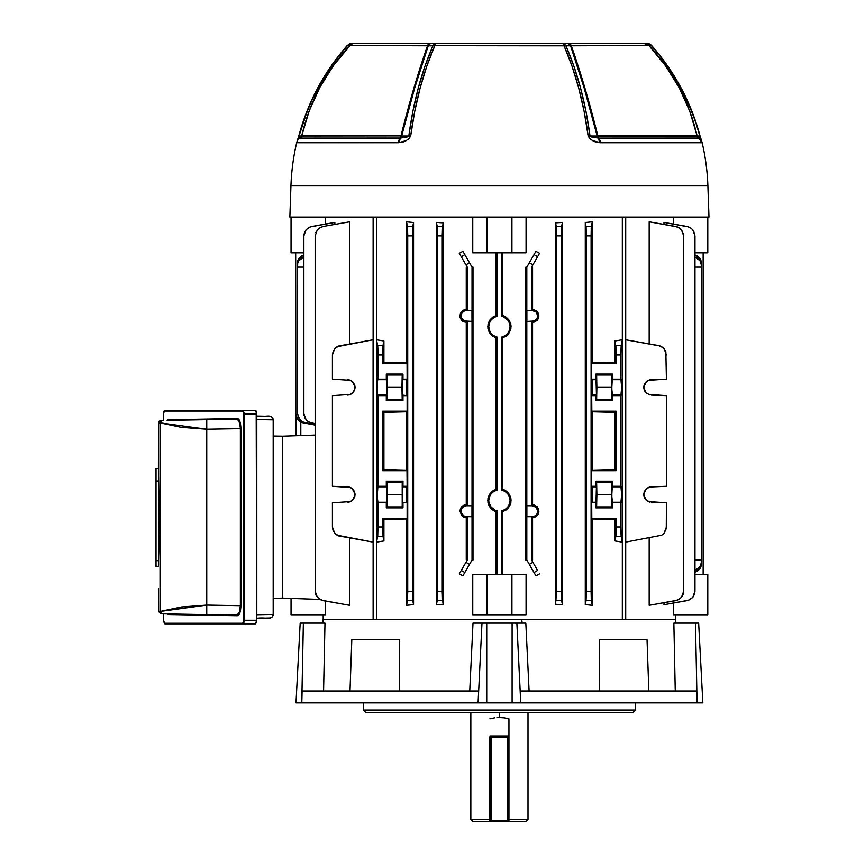 <?xml version="1.0" encoding="UTF-8"?>
<svg xmlns="http://www.w3.org/2000/svg" width="865" height="865" viewBox="0 0 865 865"><rect width="100%" height="100%" fill="white"/><g stroke="black" fill="none" stroke-linecap="round" stroke-linejoin="round"><path stroke-width="1.3" d="M465.035 309.573L466.257 309.421L466.257 267.112L466.257 309.421L467.262 310.416L467.262 267.112L466.257 267.112L467.262 267.112L467.262 310.416L472.031 310.416L472.031 267.112L469.511 262.744L465.932 264.809L467.262 267.112L465.932 264.809L469.511 262.744L462.916 251.315L459.272 253.261L462.916 251.315L459.272 253.261L465.932 264.809L461.25 256.678L464.819 254.613L462.916 251.315L459.272 253.261L461.25 256.678L464.819 254.613L472.031 267.112L472.993 267.112L472.993 560.023L472.993 267.112L472.031 267.112L472.031 321.434L467.262 321.434L466.516 322.191L466.516 321.369A5.45 5.45 0 0 1 461.067 315.93L459.953 315.93L461.813 320.483L463.845 321.888L466.516 322.191L462.764 321.283L460.072 317.185L460.44 313.465L463.845 309.962L466.257 309.421L462.764 310.567L465.035 309.573M466.257 517.713L466.257 560.023L466.257 517.713L461.813 515.756L459.953 511.204L461.813 506.652L466.257 504.695L466.257 322.44L466.257 504.695L467.262 505.701L467.262 321.434L467.262 505.701L472.031 505.701L472.031 321.434L472.031 516.719L467.262 516.719L466.516 517.475L466.516 516.654A5.45 5.45 0 0 1 461.067 511.204L459.953 511.204L461.813 515.756L463.845 517.173L466.516 517.475L463.845 517.173L461.023 514.783M492.769 490.963L494.196 490.12M494.521 489.958L492.747 490.974L496.078 489.374L496.078 337.761L497.029 337.026A10.65 10.65 0 0 1 488.768 326.646L487.795 326.646L488.379 322.991L490.087 319.715L492.747 317.131L496.078 315.52L492.747 317.131L496.078 315.52L496.078 252.818L496.078 315.52L492.747 317.131M494.185 510.858L491.309 508.815L489.103 505.852L487.936 502.338L487.936 498.64L488.379 504.144L490.087 507.42L492.747 510.004L496.078 511.615L497.029 510.869A10.65 10.65 0 0 1 488.768 500.489L487.795 500.489L488.379 496.845L490.087 493.558L492.747 490.974L496.078 489.374L496.078 337.761L494.337 337.091L496.078 337.761L497.029 337.026L497.029 490.109L496.078 489.374L497.029 490.109L497.029 337.026L493.742 335.663L491.082 333.285L489.363 330.16L488.768 326.646L489.363 323.132L491.082 320.007L493.742 317.628L497.029 316.266L496.078 315.52L497.029 316.266L497.029 252.818L497.029 316.266A10.65 10.65 0 0 0 488.768 326.646L487.795 326.646L488.379 330.3L490.087 333.576L494.499 337.166M648.404 501.614L649.691 502.046M649.853 502.078L645.982 499.927M647.117 500.889L648.35 501.581L645.96 499.905L643.798 494.542L643.928 495.959M643.949 496.067L647.063 500.846M648.404 394.44L649.691 394.883M649.853 394.916L645.982 392.764M643.928 388.785L643.938 385.898L645.041 383.163L648.382 380.308L666.418 379.119L665.845 351.687L663.023 347.644L660.157 345.989L625.741 339.772L625.741 542.128L625.741 339.772L658.546 345.557L663.023 347.644M643.949 388.904L645.95 392.721M643.938 388.85L645.041 391.586L647.063 393.683L645.96 392.742L643.798 387.369L643.938 388.85L643.798 387.369L645.96 382.006L643.949 385.844L645.95 382.027L648.382 380.308L647.117 381.022L651.259 379.649L666.418 379.119L666.418 363.56M323.186 619.567L323.186 614.799L323.186 619.567M325.218 601.034L325.218 614.799L291.04 614.799L291.04 598.418L291.04 614.799L325.218 614.799L325.218 601.034M316.385 595.953L315.466 593.693L316.385 595.953L319.769 599.423L282.704 598.126L319.769 599.423L323.023 600.645L349.655 605.338L349.655 537.998L349.655 605.338L321.423 600.213L317.379 597.391L315.303 592.914L315.293 234.264M332.409 363.56L332.409 354.942L334.636 348.822L337.177 346.692L373.085 339.772L373.085 542.128L338.68 535.922L334.636 533.089L332.982 530.223L332.409 526.969L332.409 502.792L350.455 501.592L353.785 498.748L355.039 494.542L353.785 490.325L350.455 487.482L332.409 486.281L332.409 395.629L350.455 394.429L353.785 391.586L355.039 387.369L353.785 383.163L350.455 380.308L332.409 379.119L332.56 353.288L334.636 348.822L338.68 345.989L373.085 339.772L373.085 542.128L337.177 535.219L334.636 533.089L332.409 526.969L332.409 507.874L332.409 518.351M349.655 221.797L349.655 343.913L349.655 221.797L323.023 226.489L349.655 221.797M325.218 217.093L325.218 224.111L325.218 217.093M332.376 222.846L311.735 226.489L334.831 222.413L334.831 224.403L334.831 222.413L310.135 226.922L306.091 229.744L304.437 232.609L303.864 235.875L304.004 234.264M459.272 573.884L462.916 575.82L459.272 573.884L461.456 570.078L465.932 562.337L469.511 564.391L472.031 560.023L472.031 516.719L472.031 560.023L472.993 560.023L472.031 560.023L462.916 575.82L459.272 573.884L461.25 570.457L464.819 572.522L462.916 575.82L459.272 573.884M562.412 222.413L555.579 222.846L562.412 222.413L562.412 604.721L555.579 604.289L562.412 604.721L562.412 222.413L561.331 235.875L561.331 591.26L562.412 604.721L555.579 604.289L555.579 222.846L555.579 604.289L556.573 591.26L556.573 235.875L555.579 222.846L556.292 226.489L561.612 226.489L562.412 222.413L555.579 222.846L562.412 222.413M443.258 222.846L436.414 222.413L443.258 222.846L443.258 604.289L436.414 604.721L443.258 604.289L442.264 592.914L442.264 234.22L443.258 222.846L443.258 604.289L442.534 600.645L437.225 600.645L436.414 604.721L436.414 222.413L437.495 234.22L437.495 592.914L436.414 604.721L436.414 222.413L443.258 222.846L442.534 226.489L437.225 226.489L436.414 222.413L443.258 222.846M538.398 318.396L537.024 320.483L538.884 315.93L537.024 311.378L533.813 309.573L532.57 309.421L531.564 310.416L531.564 267.112L532.57 267.112L532.321 310.481A5.45 5.45 0 0 1 537.76 315.93A5.45 5.45 0 0 1 532.321 321.369L532.57 504.695L531.564 505.701L531.564 321.434L532.57 322.44L533.802 322.277L537.024 320.483L532.57 322.44L532.57 504.695L537.024 506.652L538.884 511.215L537.024 515.767L532.57 517.713L532.57 560.023L531.564 560.023L537.587 570.457L534.019 572.522L535.922 575.82L539.565 573.884L535.922 575.82L526.807 560.023L526.807 516.719L531.564 516.719L532.57 517.713L532.57 560.023L531.564 560.023L531.564 516.719L531.564 560.023L532.894 562.337L529.326 564.391L526.807 560.023L525.833 560.023L525.833 267.112L526.807 267.112L529.326 262.744L532.894 264.809L531.564 267.112L532.57 267.112L532.57 309.421L536.073 310.567L538.398 313.465L538.884 315.93L537.803 319.509M539.565 253.261L535.922 251.315L539.565 253.261L537.587 256.678L539.565 253.261L535.922 251.315L526.807 267.112L526.807 310.416L526.807 267.112L525.833 267.112L525.833 560.023L526.807 560.023L526.807 516.719L531.564 516.719L532.57 517.713L534.981 517.173L538.398 513.68L538.884 511.215L537.024 506.652L533.813 504.857L532.57 504.695L532.321 505.766A5.45 5.45 0 0 1 537.76 511.204A5.45 5.45 0 0 1 532.321 516.654L532.321 517.475L532.321 516.654L526.807 516.719L534.408 516.243L536.851 514.232L537.76 511.204L536.17 507.355L532.321 505.766L532.321 504.944L531.564 505.701L526.807 505.701L526.807 321.434L531.564 321.434L531.564 505.701L526.807 505.701L526.871 516.654L526.871 505.766L532.321 505.766L526.807 505.701L526.807 321.434L531.564 321.434L532.321 322.191L532.321 321.369L526.807 321.434L534.408 320.958L536.851 318.958L537.76 315.93L536.17 312.081L532.321 310.481L532.321 309.659L531.564 310.416L526.807 310.416L526.871 321.369L526.871 310.481L532.321 310.481L526.807 310.416L531.564 310.416L531.564 267.112L537.587 256.678L534.019 254.613L535.922 251.315L539.565 253.261M494.337 510.934L496.078 511.615L494.337 510.934M494.185 337.015L490.087 333.576L487.936 328.484L488.379 322.991L491.309 318.32L487.936 324.786M504.49 316.201L502.76 315.52L506.09 317.131L508.739 319.715L510.891 324.797L507.517 318.32L502.76 315.52L501.797 316.266L501.797 252.818L501.797 316.266L503.506 316.806L501.797 316.266A10.65 10.65 0 0 1 501.797 337.026L502.76 337.761L502.76 489.374L504.49 490.044L502.76 489.374L501.797 490.109L501.797 337.026L501.797 490.109L505.095 491.471L507.744 493.85L509.474 496.975L510.069 500.489L509.474 504.003L507.744 507.128L505.095 509.507L501.797 510.869L502.76 511.615L502.76 574.317L502.76 511.615L507.528 508.815L502.76 511.615L501.797 510.869L501.797 574.317L501.797 510.869A10.65 10.65 0 0 0 501.797 490.109L502.76 489.374L504.327 489.968M503.506 316.806L507.744 320.007L509.474 323.132L510.069 326.646L509.474 330.16L507.744 333.285L505.095 335.663L501.797 337.026L502.76 337.761L507.528 334.971L510.447 330.3L511.042 326.646L510.891 324.797L510.891 328.495L508.739 333.576L506.09 336.15L502.76 337.761L502.76 489.374L507.517 492.163L509.723 495.126L510.891 498.64L508.739 493.558L506.09 490.985L508.739 493.558L510.447 496.834L511.042 500.489L510.891 498.64L510.891 502.338L509.734 505.852L507.528 508.815L510.447 504.144L511.042 500.489L510.447 496.834M614.929 540.939L622.292 542.128L621.092 535.922L620.875 528.623L620.875 502.792L621.665 494.542L620.875 486.281L620.875 395.629L621.665 387.369L620.875 379.119L620.886 351.687L622.292 339.772L614.929 340.972L616.107 354.942L620.875 354.942L620.875 379.119L612.539 379.119L612.539 374.037L595.866 374.037L595.866 379.119L591.703 379.119L591.703 363.56L616.107 363.56L616.107 354.942L616.107 363.56L614.929 362.37L592.309 362.954L614.929 362.37L614.929 340.972L622.292 339.772L622.292 542.128L614.929 540.939L614.929 519.541L592.309 518.957L614.929 519.541L616.107 518.351L591.703 518.351L591.703 502.792L595.866 502.792L595.866 507.874L612.539 507.874L612.539 502.792L620.875 502.792L620.875 526.969L616.107 526.969L616.107 518.351L615.945 535.219L614.929 540.939L614.929 519.541L616.107 518.351L591.703 518.351L592.309 518.957L592.309 605.338L585.281 604.613L592.309 605.338L591.325 600.213L591.098 591.26L591.098 235.875L591.325 226.922L592.309 221.797L585.281 222.521L592.309 221.797L592.309 362.954L591.703 363.56L591.703 379.119L592.493 388.85L591.703 395.629L595.866 395.629L595.866 400.7L612.539 400.7L612.539 395.629L620.875 395.629L620.875 486.281L612.539 486.281L612.539 481.2L595.866 481.2L595.866 486.281L591.703 486.281L591.703 470.722L616.107 470.722L616.107 411.189L591.703 411.189L591.703 395.629L592.309 470.117L614.929 469.544L614.929 412.367L592.309 411.783L592.309 470.117L591.703 470.722L591.703 486.281L592.493 493.061L591.703 502.792L592.309 605.338L585.281 604.613L585.281 222.521L586.34 235.875L586.34 591.26L585.281 604.613L585.281 222.521L592.309 221.797L592.309 362.954L603.943 362.684L592.309 362.954L591.703 363.56L616.107 363.56L614.929 362.37L614.929 340.972L622.292 339.772L622.292 542.128L614.929 540.939L615.837 536.343L621.146 536.343L622.292 542.128L614.929 540.939M406.528 362.954L383.909 362.37L383.909 340.972L376.545 339.772L376.545 542.128L383.909 540.939L376.545 542.128L377.746 535.922L377.962 526.969L377.962 502.792L377.172 496.013L377.962 486.281L377.378 379.843L377.962 379.119L386.298 379.119L386.298 374.037L402.971 374.037L402.971 379.119L407.123 379.119L407.123 363.56L382.719 363.56L382.719 354.942L377.962 354.942L377.962 379.119L377.886 348.822L376.545 339.772L383.909 340.972L382.838 347.644L382.719 363.56L383.909 362.37L406.528 362.954L406.528 221.797L413.557 222.521L406.528 221.797L407.123 379.119L406.334 387.369L407.123 395.629L402.971 395.629L402.971 400.7L386.298 400.7L386.298 395.629L377.962 395.629L377.962 486.281L386.298 486.281L386.298 481.2L402.971 481.2L402.971 486.281L407.123 486.281L407.123 470.722L382.719 470.722L382.719 411.189L407.123 411.189L407.123 395.629L407.123 411.189L406.528 411.783L383.909 412.367L383.909 469.544L406.528 470.117L406.528 411.783L407.123 486.281L406.334 494.542L407.123 502.792L402.971 502.792L402.971 507.874L386.298 507.874L386.298 502.792L377.962 502.792L377.962 526.969L382.719 526.969L382.719 518.351L407.123 518.351L407.123 502.792L407.123 518.351L406.528 518.957L383.909 519.541L406.528 518.957L406.528 605.338L413.557 604.613L406.528 605.338L406.528 518.957L394.883 519.227L406.528 518.957L407.123 518.351L382.719 518.351L382.838 534.267L383.909 540.939L383.909 519.541L383.909 540.939L376.545 542.128L376.545 339.772L383.909 340.972L383.909 362.37L382.719 363.56L407.123 363.56L406.528 362.954L383.909 362.37M673.619 614.799L673.619 603.024L673.619 614.799L707.797 614.799L707.797 574.317L694.973 574.317L707.797 574.317L707.797 614.799L673.619 614.799M673.619 224.111L673.619 217.093L673.619 224.111M663.996 604.721L663.996 602.732L663.996 604.721L687.102 600.645L663.996 604.721M666.461 222.846L687.102 226.489L663.996 222.413L663.996 224.403L663.996 222.413L688.702 226.922L691.568 228.576L693.698 231.106L692.735 229.744L694.973 235.875L694.973 591.26L694.39 594.525L692.735 597.391L693.698 596.028M680.268 598.558L675.803 600.645L649.172 605.338L649.172 537.998L649.172 605.338L677.403 600.213L681.447 597.391L683.101 594.525L683.674 591.26L683.534 234.22L681.447 229.744L677.403 226.922L649.172 221.797L649.172 343.913L649.172 221.797L675.803 226.489L680.268 228.576M332.409 354.942L332.409 379.119L350.455 380.308L352.866 382.006L355.039 387.369L354.888 388.85M337.177 346.692L335.815 347.644M663.023 534.267L661.66 535.219L664.19 533.089L666.277 528.623L666.418 502.792L666.418 518.351M625.741 542.128L661.66 535.219L625.741 542.128M651.259 502.262L666.418 502.792L648.382 501.592M646.014 499.948L644.36 497.429L643.798 494.542L645.041 490.325L647.096 488.206L651.259 486.811L666.418 486.281L666.418 395.629L648.382 394.429M377.172 496.013L377.291 500.867M377.216 498.748L377.194 497.429M377.194 491.644L377.172 493.061M377.172 388.85L377.291 393.705M377.216 391.586L377.194 390.266M377.194 384.482L377.172 385.898M611.858 488.206L611.858 500.867L612.539 502.792L611.75 496.013L612.539 481.2L611.771 482.151L611.771 506.922L612.539 507.874L612.539 502.792L620.875 502.792L621.546 500.867M621.621 498.748L621.643 497.429M621.654 496.013L621.654 493.061M621.643 491.644L620.875 486.281L612.539 486.281L611.955 487.006M611.858 381.043L611.858 393.705L612.539 395.629L611.75 388.85L612.539 374.037L611.771 374.988L611.771 399.76L612.539 400.7L612.539 395.629L620.875 395.629L621.546 393.705M621.621 391.586L621.643 390.266M621.654 388.85L621.654 385.898M621.643 384.482L620.875 379.119L612.539 379.119L611.955 379.843M622.324 619.567L622.324 217.093L622.324 619.567L625.709 619.567L622.324 619.567M376.513 217.093L376.513 619.567L373.118 619.567L373.118 217.093L373.118 619.567L376.513 619.567L376.513 217.093M413.557 222.521L413.557 604.613L413.557 222.521L412.497 234.22L412.497 592.914L413.557 604.613L406.528 605.338L407.729 592.914L407.729 234.22L406.528 221.797L407.458 226.489L412.767 226.489L413.557 222.521L406.528 221.797L413.557 222.521M465.035 504.857L463.845 505.246L465.035 504.857M462.764 505.852L461.813 506.652L462.764 505.852M461.023 507.625L460.44 508.739L461.023 507.625M461.023 312.351L460.44 313.465L461.023 312.351M504.327 316.125L502.76 315.52L502.76 252.818L502.76 315.52L501.797 316.266M526.071 217.093L526.071 252.818L511.918 252.818L511.918 217.093L511.918 252.818L526.071 252.818L526.071 217.093M472.755 252.818L472.755 217.093L472.755 252.818L486.909 252.818L472.755 252.818M490.087 493.558L488.379 496.845L490.087 493.558M487.936 498.64L488.379 496.845L487.795 500.489L488.768 500.489L489.363 496.975L491.082 493.85L493.742 491.471L497.029 490.109A10.65 10.65 0 0 0 488.768 500.489L488.92 502.284M494.499 511.01L496.078 511.615L496.078 574.317L496.078 511.615L497.029 510.869L497.029 574.317L497.029 510.869L495.331 510.328L497.029 510.869M472.755 614.799L472.755 574.317L472.755 614.799L486.909 614.799L486.909 574.317L472.755 574.317L486.909 574.317L486.909 614.799L472.755 614.799M526.071 574.317L526.071 614.799L526.071 574.317L511.918 574.317L511.918 614.799L526.071 614.799L486.909 614.799L511.918 614.799L511.918 574.317L486.909 574.317L526.071 574.317M466.257 560.023L467.262 560.023L467.262 516.719L467.262 560.023L465.932 562.337L467.262 560.023L466.257 560.023M301.95 422.574L315.152 425.05L300.447 421.871L296.954 418.39L295.83 415.276L295.679 252.818L295.679 413.621L297.906 419.741L296.954 418.39M295.83 415.276L296.252 416.876M495.331 510.328L491.082 507.128L488.909 502.273M703.148 252.818L703.148 574.317L703.148 252.818M297.528 267.112L303.864 267.112L297.528 267.112L297.528 413.621L297.528 262.744L297.528 267.112L297.679 263.371L298.803 260.679L303.864 257.035A9.526 8.25 -0 0 0 297.528 264.809L297.679 261.306L298.803 258.613L303.864 254.97A9.526 8.25 180 0 0 297.528 262.744M694.973 267.112L701.299 267.112L694.973 267.112M315.152 424.726L302.296 421.871L298.803 418.39L297.528 413.621L299.755 419.741L302.296 421.871L315.152 424.726M701.299 560.023L701.299 264.809L701.299 564.391L701.299 560.023L694.973 560.023L701.299 560.023L701.299 562.337A9.526 8.25 180 0 1 694.973 570.1L699.071 567.635L700.726 565.148L701.299 562.337L701.158 565.829L700.023 568.521L694.973 572.165A9.526 8.25 0 0 0 701.299 564.391M701.299 264.809A9.526 8.25 -0 0 0 694.973 257.035L700.023 260.679L701.299 264.809L701.299 262.744L701.299 267.112M304.004 415.276L303.864 413.621L305.14 418.39L307.27 420.92L310.135 422.574L315.152 423.612M311.735 226.489L308.621 227.625L306.091 229.744L303.864 235.875L303.864 413.621L303.864 235.875L303.864 413.621L306.091 419.741L308.621 421.871L311.735 423.007M596.45 502.068L591.703 502.792L596.396 502.262L596.493 501.592L596.396 502.262L592.233 502.262L592.233 486.811L596.396 486.811L595.866 507.874L596.623 506.922L596.623 482.151L595.866 481.2L596.493 487.482L595.866 486.281L591.703 486.281L596.396 486.811L596.655 494.542L596.58 489.168M596.536 393.705L596.396 379.649L591.703 379.119L592.417 382.006L592.233 395.1L596.396 395.1L591.703 395.629L595.866 395.629L596.493 394.429L595.866 400.7L596.623 399.76L596.623 374.988L595.866 374.037L596.45 394.905M347.6 486.811L350.455 487.482L352.866 489.168L355.039 494.542L352.866 499.905L350.455 501.592L332.409 502.792L332.409 526.969M354.899 388.796L354.899 385.952L354.91 388.785L352.866 392.742L350.455 394.429L332.409 395.629L332.409 486.281L348.973 486.995M351.763 500.846L352.823 499.948M354.91 495.948L354.888 493.061M351.763 393.683L352.779 392.829M651.259 395.1L666.418 395.629L666.418 486.281L649.853 486.995M614.929 469.544L614.929 412.367L616.107 411.189L616.107 470.722L614.929 469.544L592.309 470.117L603.943 469.846L592.309 470.117L591.703 470.722L616.107 470.722L614.929 469.544L603.943 469.846M383.909 519.541L382.719 518.351L383.909 519.541L394.883 519.227M382.719 411.189L382.719 470.722L383.909 469.544L383.909 412.367L382.719 411.189L383.909 412.367L406.528 411.783L394.883 412.064L406.528 411.783L407.123 411.189L382.719 411.189M335.815 534.267L337.177 535.219M315.725 232.609L318.558 228.576L323.023 226.489L319.909 227.625M323.023 600.645L318.558 598.558M319.92 599.51L316.406 595.985M316.428 596.028L315.725 594.525M402.29 488.206L402.193 497.429M386.969 500.867L386.298 502.792L377.962 502.792L377.335 501.592L377.432 502.262L386.828 502.262L386.828 486.811L386.925 487.482L386.828 486.811L377.432 486.811L377.248 489.168L377.962 486.281L386.298 486.281L387.066 491.644M402.29 381.043L402.193 390.266M386.969 393.705L386.298 395.629L377.962 395.629L377.335 394.429L377.432 395.1L386.828 395.1L386.828 379.649L386.925 380.308L386.828 379.649L377.432 379.649L377.248 382.006L377.962 379.119L386.298 379.119L387.066 384.482M406.528 470.117L383.909 469.544L382.719 470.722L407.123 470.722L406.528 470.117L383.909 469.544M407.566 599.51L407.458 600.645L412.767 600.645L413.557 604.613L406.528 605.338L407.458 600.645L412.767 600.645L412.497 591.26L407.729 591.26L412.497 591.26L412.497 235.875L407.729 235.875L407.61 598.558M592.309 411.783L614.929 412.367L616.107 411.189L591.703 411.189L592.309 411.783L614.929 412.367M591.217 228.576L591.379 226.489L586.059 226.489L585.281 222.521L592.309 221.797L591.379 226.489L586.059 226.489L586.34 235.875L591.098 235.875L591.098 591.26L586.34 591.26L586.34 235.875L591.098 235.875L591.271 227.625M591.271 599.51L591.098 591.26L586.34 591.26L586.059 600.645L591.379 600.645L592.309 605.338L585.281 604.613L586.059 600.645L591.379 600.645L591.217 598.558M615.945 346.692L616.107 354.942L620.875 354.942L621.146 345.557L615.837 345.557L621.146 345.557L622.292 339.772L614.929 340.972L615.988 347.644M693.698 231.117L694.973 235.875L694.973 591.26L692.735 597.391L688.702 600.213L666.461 604.289M694.973 591.26L694.973 235.875M683.674 591.26L683.674 235.875L683.674 591.26L681.447 597.391L678.917 599.51M315.152 435.063L282.704 436.187L315.152 435.063L315.152 235.875L315.466 593.693M437.333 227.657L437.376 228.576M442.264 591.26L437.495 591.26L437.495 235.875L442.264 235.875L442.264 591.26L437.495 591.26L437.225 600.645L442.534 600.645L442.264 591.26M561.331 591.26L561.331 235.875L556.573 235.875L556.573 591.26L561.331 591.26L556.573 591.26L555.579 604.289L562.412 604.721L561.612 600.645L556.292 600.645L561.612 600.645L561.331 591.26M537.587 570.457L532.894 562.337L529.326 564.391L534.019 572.522L537.587 570.457M282.704 436.187L282.704 598.126L282.704 436.187L273.178 436.025L282.704 436.187L282.704 598.126L273.178 598.299L282.704 598.126L282.704 436.187M596.58 382.006L596.612 391.586M596.655 385.898L596.634 384.482M611.825 392.742L611.793 383.163M611.75 388.85L611.76 390.266M596.536 500.867L596.612 498.748M596.655 493.061L596.634 491.644M611.825 499.905L611.793 490.325M611.75 496.013L611.76 497.429M621.665 387.369L621.589 392.742L621.665 387.369M621.502 394.429L621.589 392.742L621.405 395.1L612.009 395.1L611.901 394.429L612.009 395.1L621.405 395.1M596.493 380.308L596.396 379.649L596.493 380.308M621.665 494.542L621.589 489.168L621.665 494.542M621.502 501.592L621.589 499.905L621.405 502.262L612.009 502.262L611.901 501.592L612.009 502.262L621.405 502.262M596.58 499.905L596.655 494.542L596.58 499.905M614.929 362.37L603.943 362.684M383.909 412.367L394.883 412.064M592.309 518.957L614.929 519.541M611.771 374.988L596.623 374.988L595.866 374.037L612.539 374.037L611.771 374.988L611.523 387.369L596.872 387.369L596.623 374.988L611.771 374.988M611.771 399.76L596.623 399.76L596.872 387.369L611.523 387.369L611.771 399.76L612.539 400.7L595.866 400.7L596.623 399.76L611.771 399.76M611.771 482.151L596.623 482.151L595.866 481.2L612.539 481.2L611.771 482.151L611.523 494.542L596.872 494.542L596.623 482.151L611.771 482.151M611.771 506.922L596.623 506.922L596.872 494.542L611.523 494.542L611.771 506.922L612.539 507.874L595.866 507.874L596.623 506.922L611.771 506.922M377.432 395.1L386.828 395.1L386.298 400.7L387.055 399.76L386.298 400.7L402.971 400.7L402.203 399.76L387.055 399.76L402.203 399.76L401.955 387.369L387.304 387.369L387.055 399.76L387.304 387.369L401.955 387.369L402.203 374.988L387.055 374.988L387.304 387.369L387.055 374.988L402.203 374.988L402.971 374.037L386.298 374.037L387.055 374.988L386.298 374.037L386.828 379.649L377.432 379.649M402.182 388.85L402.225 383.163M402.257 392.742L402.387 379.843M402.441 379.649L402.203 399.76L402.971 400.7L402.441 395.1L407.123 395.629L406.409 392.742L406.593 379.649L402.441 379.649L407.123 379.119L402.441 379.649M387.077 385.898L387.044 391.586M387.012 382.006L386.882 394.905M377.432 502.262L386.828 502.262L386.298 507.874L387.055 506.922L387.055 482.151L387.304 494.542L401.955 494.542L387.304 494.542L387.055 506.922L402.203 506.922L387.055 506.922L386.298 507.874L402.971 507.874L402.203 506.922L402.203 482.151L387.055 482.151L386.298 481.2L387.055 482.151L402.203 482.151L402.971 481.2L386.298 481.2L386.828 486.811L377.432 486.811M402.441 486.811L402.203 506.922L402.971 507.874L402.441 502.262L407.123 502.792L406.409 499.905L406.593 486.811L402.441 486.811L407.123 486.281L402.441 486.811M402.182 496.013L402.225 490.325M402.257 499.905L402.387 487.006M387.077 493.061L387.044 498.748M387.012 489.168L386.882 502.068M377.335 394.429L377.248 382.006M377.335 501.592L377.248 489.168M651.259 486.811L648.35 487.492L645.96 489.168L643.798 494.542L643.938 493.061M643.928 385.952L643.798 387.358M647.063 381.054L645.982 381.984L647.063 381.054M651.226 379.649L649.853 379.821M649.691 379.865L648.404 380.297M647.063 381.065L643.949 385.844M648.35 380.33L647.117 381.022M643.928 493.126L643.798 494.542M647.063 488.228L645.96 489.168M649.691 487.027L648.404 487.471M648.35 487.492L647.117 488.184M643.949 493.007L645.95 489.19M350.422 380.297L349.136 379.865M348.973 379.821L347.6 379.649M354.877 385.844L351.763 381.065M351.709 381.022L350.476 380.33M352.877 392.721L354.877 388.904M350.476 394.418L351.709 393.716M348.973 394.916L347.589 395.089M349.136 394.883L350.422 394.44M355.039 387.369L354.899 385.952M350.422 487.471L349.136 487.027M354.877 493.007L351.763 488.228M351.709 488.184L350.476 487.492M354.899 493.115L355.039 494.531M354.877 496.067L352.888 499.884M350.476 501.581L351.709 500.889M348.973 502.078L347.589 502.262M349.136 502.046L350.422 501.614M621.405 379.649L612.009 379.649L621.405 379.649L621.589 382.006M592.233 379.649L596.396 379.649L592.233 379.649M621.405 486.811L612.009 486.811L621.405 486.811L621.589 489.168M701.299 262.744L700.726 259.922L699.071 257.435L694.973 254.97A9.526 8.25 180 0 1 701.299 262.744M486.909 217.093L486.909 252.818L511.918 252.818L486.909 252.818L486.909 217.093M707.797 217.093L707.797 252.818L694.973 252.818L707.797 252.818L707.797 217.093M291.04 252.818L291.04 217.093L291.04 252.818L303.864 252.818L291.04 252.818M511.042 326.646L510.447 322.991L511.042 326.646L510.447 330.3L507.528 334.971L502.76 337.761M506.09 510.004L502.76 511.615M460.44 508.739L459.953 511.204L461.067 511.204A5.45 5.45 0 0 1 466.516 505.766L466.257 504.695M466.516 517.475L467.262 516.719L472.031 516.719L466.516 516.654L466.516 517.475M467.262 505.701L466.516 504.944L466.516 505.766L472.031 505.701L467.262 505.701M466.516 505.766L464.429 506.176L461.986 508.177L461.067 511.204L461.478 513.291L464.429 516.243L471.966 516.654L471.966 505.766L466.516 505.766M460.44 313.465L459.953 315.93L461.067 315.93A5.45 5.45 0 0 1 466.516 310.481L466.257 309.421M463.845 309.962L461.813 311.378M466.516 322.191L467.262 321.434L472.031 321.434L466.516 321.369L466.516 322.191M467.262 310.416L466.516 309.659L466.516 310.481L472.031 310.416L467.262 310.416M466.516 310.481L464.429 310.892L461.986 312.903L461.067 315.93L461.478 318.006L464.429 320.958L471.966 321.369L471.966 310.481L466.516 310.481M492.747 336.15L490.087 333.576L488.379 330.3L487.795 326.646M504.652 316.276L508.739 319.715L510.447 322.991M511.042 500.489L510.447 504.144L507.528 508.815M492.747 510.004L490.087 507.42L488.379 504.144L487.795 500.489M537.024 320.483L532.57 322.44M532.57 309.421L537.024 311.378L538.398 313.465M533.381 310.589L534.408 310.892L533.381 310.589M535.349 311.4L536.17 312.081L535.349 311.4M536.851 312.903L537.349 313.844M537.662 314.86L537.662 316.99L537.662 314.86M536.17 319.78L535.349 320.45L536.17 319.78M534.408 320.958L533.381 321.272L534.408 320.958M461.067 511.204L461.175 512.275L461.067 511.204M462.667 507.355L463.489 506.685L462.667 507.355M464.429 506.176L465.446 505.863L464.429 506.176M465.446 516.546L464.429 516.243L465.446 516.546M463.489 515.735L462.667 515.053L463.489 515.735M461.986 514.232L461.478 513.291M466.257 322.44L461.813 320.483L460.44 318.396M461.067 315.93L461.175 314.86L461.067 315.93M462.667 312.081L463.489 311.4L462.667 312.081M464.429 310.892L465.446 310.589L464.429 310.892M465.446 321.272L464.429 320.958L465.446 321.272M463.489 320.45L462.667 319.78L463.489 320.45M461.986 318.958L461.478 318.006M538.398 513.68L537.024 515.767L532.57 517.713M532.57 504.695L537.024 506.652L538.398 508.75M533.381 505.863L534.408 506.176L533.381 505.863M535.349 506.685L536.17 507.355L535.349 506.685M536.851 508.177L537.349 509.128M537.662 510.145L537.662 512.275L537.662 510.145M536.17 515.053L535.349 515.735L536.17 515.053M534.408 516.243L533.381 516.546L534.408 516.243M535.922 575.82L539.565 573.884L535.922 575.82M383.909 340.972L376.545 339.772L377.8 346.692L377.962 354.942L382.719 354.942L383 345.557L377.691 345.557L383 345.557L383.909 340.972M436.414 604.721L443.258 604.289L436.414 604.721M383.909 540.939L383 536.343L377.691 536.343L376.545 542.128L383.909 540.939M469.511 564.391L465.932 562.337L461.25 570.457L464.819 572.522L469.511 564.391M529.326 262.744L532.894 264.809L537.587 256.678L534.019 254.613L529.326 262.744M303.55 423.007L300.447 421.871L297.906 419.741M661.66 346.692L664.19 348.822L666.418 354.942M315.152 235.875L317.379 229.744L319.92 227.625M407.566 227.657L407.729 235.875L412.497 235.875L412.767 226.489L407.458 226.489L407.566 227.625M687.102 226.489L690.205 227.625L692.735 229.744M678.917 227.625L681.447 229.744L683.674 235.875M556.573 235.875L561.331 235.875L561.612 226.489L556.292 226.489L556.573 235.875M437.495 235.875L442.264 235.875L442.534 226.489L437.225 226.489L437.495 235.875M317.379 597.391L315.152 591.26M692.735 597.391L690.205 599.51L687.102 600.645M666.418 526.969L664.19 533.089L661.66 535.219M620.875 526.969L616.107 526.969L615.837 536.343L621.146 536.343L620.875 526.969M382.719 526.969L377.962 526.969L377.691 536.343L383 536.343L382.719 526.969M625.709 619.567L625.709 217.093L625.709 619.567L675.749 619.567L323.088 619.567L322.991 623.135L323.088 619.567L373.118 619.567M295.992 416.022L295.992 435.722L295.992 416.022M300.804 435.56L300.804 422.066L300.804 435.56M508.944 819.371L527.996 819.371L508.944 819.371M508.944 718.847L508.944 737.207L507.755 737.207L507.755 820.561L491.082 820.561L491.082 737.207L507.755 737.207L507.755 820.561L491.082 820.561L491.082 821.75L489.893 821.75L525.606 821.75L507.755 821.75L507.755 820.561L507.755 821.75A1.189 1.189 0 0 0 508.944 820.561L508.944 737.207L507.755 736.018L508.944 736.018L507.755 736.018A1.189 1.189 0 0 1 508.944 737.207L508.944 718.847L504.273 717.874L508.944 718.847M499.419 717.572L504.273 717.874L499.419 717.572L499.419 712.436L499.419 717.572L496.953 717.647L499.419 717.572M494.531 717.874L489.893 718.847L494.531 717.874M489.893 737.207L489.893 821.75L489.893 820.561L491.082 821.75L507.755 821.75A1.189 1.189 0 0 0 508.944 820.561L507.755 820.561L508.944 820.561L508.944 737.207L507.755 737.207L507.755 736.018L507.755 737.207L489.893 737.207L489.893 820.561L491.082 820.561L489.893 820.561A1.189 1.189 0 0 0 491.082 821.75L491.082 736.018L489.893 736.018L507.755 736.018L491.082 736.018L489.893 737.207A1.189 1.189 0 0 1 491.082 736.018L491.082 737.207L489.893 737.207M473.22 821.75L489.893 821.75L473.22 821.75L470.841 819.371L489.893 819.371L470.841 819.371L470.841 712.436M338.842 55.62L347.092 45.683L352.444 43.25L354.834 43.25A7.147 6.736 90 0 0 349.687 45.791L347.254 45.823L339.015 55.76L331.36 66.151L321.034 82.499L312.157 99.68L307.086 111.531L299.02 136.01L400.971 135.902L414.065 87.56L427.634 45.477L350.098 45.477A7.147 7.147 0 0 1 355.277 43.25A7.147 7.147 0 0 0 350.098 45.477L428.251 45.791L414.735 87.808L401.641 136.01L408.81 136.01L412.832 111.531L418.26 88.133L424.964 66.151L432.933 45.823L428.251 45.791C419.103 71.73 410.237 101.8 401.641 136.01L400.971 135.902C409.545 101.573 418.433 71.427 427.634 45.477L432.933 45.823C421.396 72.184 413.362 102.243 408.81 136.01L406.874 137.157L400.538 138.054A3.33 2.368 90 0 0 401.641 136.01L408.81 136.01L400.149 138.097A3.33 1.665 90 0 0 400.971 135.902L401.641 136.01A3.33 2.368 -90 0 1 400.538 138.054L300.187 138.097A3.33 3.211 90 0 0 301.69 136.01L309.043 111.293L319.693 87.625L333.328 65.675L350.13 45.477C325.856 71.276 309.778 101.41 301.831 135.902L400.971 135.902A3.33 1.665 -90 0 1 400.149 138.097L300.187 138.097A3.33 3.33 -90 0 0 301.831 135.902L301.69 136.01A3.33 3.211 -90 0 1 300.198 138.054L299.02 136.01L301.69 136.01C309.692 101.605 325.683 71.535 349.687 45.791A7.147 6.736 -90 0 1 354.834 43.25L352.444 43.25A7.147 6.747 90 0 0 347.254 45.823L349.687 45.791M301.831 135.902L300.198 138.054A7.147 7.147 0 0 0 296.663 142.736L399.673 142.606C404.442 142.314 408.107 140.098 410.68 135.946C415.232 102.157 423.277 72.065 434.825 45.683L565.905 45.823A7.147 4.087 156.2 0 0 564.002 45.683C575.549 72.065 583.605 102.157 588.157 135.946A7.147 1.6 -7.6 0 1 590.016 136.01A7.147 1.6 172.4 0 0 588.157 135.946C590.719 140.098 594.385 142.314 599.164 142.606A7.147 3.2 -78.5 0 0 598.288 138.054A7.147 3.2 101.5 0 1 599.164 142.606L600.429 142.736A7.147 3.557 -90 0 0 598.677 138.097L598.288 138.054A3.33 2.368 90 0 1 597.185 136.01L697.136 136.01A3.33 3.211 -90 0 0 698.628 138.054A3.33 3.211 90 0 1 697.136 136.01L699.817 136.01L696.13 123.641L691.751 111.531L680.917 88.133L674.516 76.953L659.822 55.76L651.572 45.823L649.15 45.791L665.574 65.772L679.241 87.808L689.816 111.358L697.136 136.01L699.817 136.01L699.763 137.157L698.628 138.054L598.677 138.097L590.016 136.01C585.475 102.243 577.431 72.184 565.905 45.823L571.192 45.477C580.329 71.244 589.216 101.389 597.856 135.902L597.185 136.01A3.33 2.368 -90 0 0 598.288 138.054L591.974 137.167L590.016 136.01L597.185 136.01C588.524 101.605 579.658 71.535 570.586 45.791L565.905 45.823L573.873 66.151L580.577 88.133L586.005 111.531L590.016 136.01L597.185 136.01L584.037 87.625L570.586 45.791L648.739 45.477L571.192 45.477L584.708 87.376L597.856 135.902A3.33 1.665 -90 0 0 598.677 138.097A3.33 1.665 90 0 1 597.856 135.902L696.995 135.902A3.33 3.33 0 0 0 698.65 138.097L598.677 138.097A7.147 3.557 90 0 1 600.429 142.736L702.164 142.736A224.608 224.608 0 0 1 707.894 185.899L708.986 217.093L289.851 217.093L290.932 185.899L289.851 217.093L708.986 217.093L707.894 185.899L290.932 185.899A224.608 224.608 0 0 1 296.663 142.736A224.608 224.608 0 0 0 290.932 185.899L707.894 185.899A224.608 224.608 0 0 0 702.164 142.736L600.429 142.736L592.903 140.703L589.984 138.919L588.157 135.946L584.135 111.455L578.696 88.025L571.981 66.021L564.002 45.683L434.825 45.683L426.845 66.021L420.131 88.025L414.703 111.455L410.68 135.946L408.853 138.919L405.923 140.703L398.397 142.736L296.663 142.736A7.147 7.147 0 0 1 300.187 138.097L299.02 136.01C308.135 102.243 324.213 72.184 347.254 45.823L352.444 43.25L347.081 45.672C324.018 72.044 307.929 102.135 298.793 135.946L296.792 142.282A7.147 7.017 15.9 0 1 300.198 138.054A7.147 7.017 -164.1 0 0 296.803 142.238M356.564 43.25L643.993 43.25A7.147 6.736 90 0 1 649.15 45.791C673.251 71.73 689.254 101.8 697.136 136.01L696.995 135.913C689.059 101.41 672.97 71.276 648.739 45.477L643.549 43.25L437.095 43.25A7.147 5.417 90 0 0 432.933 45.823L434.825 45.683A7.147 4.087 -156.2 0 0 432.933 45.823A7.147 5.417 -90 0 1 437.095 43.25A7.147 3.017 90 0 0 434.825 45.683A7.147 3.017 -90 0 1 437.095 43.25L432.403 43.25A7.147 5.428 90 0 0 428.251 45.791A7.147 5.428 -90 0 1 432.403 43.25L430.132 43.25A7.147 3.438 90 0 0 427.634 45.477A7.147 3.438 -90 0 1 430.132 43.25L354.834 43.25M648.696 45.477L651.572 45.823A7.147 6.747 -90 0 0 646.393 43.25A7.147 7.115 90 0 1 651.745 45.683L659.995 55.62M674.711 76.844L686.875 99.583L696.336 123.576M700.488 137.6L701.493 140.703M297.344 140.703L297.938 138.919M302.49 123.576L311.962 99.583L324.126 76.844M398.397 142.736A7.147 3.557 -90 0 1 400.149 138.097A7.147 3.557 90 0 0 398.397 142.736M399.673 142.606A7.147 3.2 -101.5 0 1 400.538 138.054A7.147 3.2 78.5 0 0 399.673 142.606M410.68 135.946A7.147 1.6 -172.4 0 0 408.81 136.01A7.147 1.6 7.6 0 1 410.68 135.946M698.65 138.097L702.164 142.736A7.147 7.147 90 0 0 698.65 138.097L698.65 138.097A7.147 7.017 164.1 0 1 702.045 142.271L700.045 135.946C690.908 102.135 674.808 72.044 651.756 45.672L646.393 43.25A7.147 6.747 90 0 1 651.572 45.823C674.613 72.184 690.692 102.243 699.817 136.01L698.628 138.054A7.147 7.017 -15.9 0 1 702.034 142.238M564.002 45.683A7.147 3.017 -90 0 0 561.742 43.25A7.147 3.017 90 0 1 564.002 45.683M565.905 45.823A7.147 5.417 -90 0 0 561.742 43.25A7.147 5.417 90 0 1 565.905 45.823M570.586 45.791A7.147 5.428 -90 0 0 566.434 43.25A7.147 5.428 90 0 1 570.586 45.791M571.192 45.477A7.147 3.438 -90 0 0 568.705 43.25A7.147 3.438 90 0 1 571.192 45.477M649.15 45.791A7.147 6.736 -90 0 0 643.993 43.25M423.612 43.25L427.98 43.25M452.871 43.25L448.805 43.25M570.089 43.25L575.214 43.25M570.846 43.25L571.754 43.25M550.864 43.25L545.912 43.25M459.12 43.25L455.606 43.25M385.898 43.25L387.152 43.25M395.305 43.25L399.944 43.25M411.61 43.25L412.443 43.25M440.004 43.25L435.182 43.25M423.407 43.25L422.617 43.25M454.028 43.25L452.698 43.25M425.645 43.25L424.023 43.25M546.129 43.25L544.831 43.25M573.192 43.25L571.679 43.25M563.991 43.25L558.833 43.25M576.22 43.25L575.42 43.25M586.384 43.25L587.216 43.25M598.894 43.25L603.532 43.25M543.22 43.25L540.279 43.25M532.678 43.25L530.991 43.25M532.44 43.25L536.56 43.25M462.267 43.25L466.397 43.25M467.846 43.25L466.149 43.25M538.138 43.25L538.722 43.25M611.912 43.25L612.939 43.25M273.178 614.409L273.178 419.914M259.316 416.054L269.664 416.303A3.568 3.568 180 0 1 273.178 419.871L256.721 419.579L256.797 614.745L256.797 419.579L273.178 419.871A3.568 3.568 -0 0 0 269.664 416.303L256.797 416.011L256.797 419.579L256.797 416.011C267.415 417.373 271.372 413.373 273.178 419.871L273.178 614.453A3.568 3.568 0 0 1 269.664 618.021L259.316 618.27M256.721 614.745L273.178 614.453L256.797 614.745L256.797 618.313L269.664 618.021A3.568 3.568 180 0 0 273.178 614.453C271.372 620.951 267.415 616.94 256.797 618.313L256.721 614.745M167.14 613.653L167.864 614.539L237.41 615.75A0.595 0.562 91 0 0 236.859 615.156L239.291 612.539L240.362 605.695L206.746 605.111L206.746 614.637L236.859 615.156L160.858 613.836L158.522 611.447L158.522 605.273L158.522 611.458L160.014 611.479L181.455 606.992L206.746 605.111L206.746 429.213L181.455 427.332L160.014 422.844L160.014 611.479L160.014 422.844L158.522 422.866L158.522 429.051L158.522 422.866L160.014 422.844L206.746 429.213L206.746 605.111L240.362 605.695L240.362 428.629L206.746 429.213L240.362 428.629L239.746 423.212L237.518 419.32L206.746 419.687L236.859 419.157A0.595 0.562 89 0 0 237.41 418.563L167.864 419.785L167.14 420.66M158.446 442.631L158.425 444.372M158.511 433.116L158.522 422.866L160.858 420.487L162.35 420.466L160.858 420.487L158.522 422.866L158.403 468.506L158.457 440.782M163.399 420.444L163.42 413.459L164.426 411.07L242.741 411.07L243.465 411.935L243.768 620.281L242.741 623.254L164.426 623.254L163.42 620.854L163.366 613.88M239.302 612.507L240.913 605.695L240.362 605.695L240.362 428.629L240.913 428.629L240.913 605.695C240.654 611.966 239.486 615.318 237.41 615.75L239.854 612.939L240.913 605.695L240.913 428.629L239.843 421.374L237.41 418.563C239.486 418.995 240.654 422.347 240.913 428.629L240.362 428.629C240.102 422.715 238.935 419.557 236.859 419.157A0.595 0.562 -91 0 0 237.41 418.563L167.864 419.785A0.595 0.562 -91 0 1 167.302 420.379L206.746 419.687L206.746 429.213L206.746 419.687L167.345 420.379A0.595 0.562 89 0 0 167.864 419.785L167.248 420.379M164.988 623.849A0.595 0.562 -90 0 1 164.426 623.254L163.399 620.281L164.988 623.849L243.303 623.849A0.595 0.562 -90 0 1 242.741 623.254A0.595 0.562 90 0 0 243.303 623.849L244.33 620.281L243.768 620.281L244.244 621.643L243.303 623.849L255.737 623.784L256.721 620.281L244.33 620.281L244.33 414.043L243.768 414.043L243.768 620.281L242.741 623.254L164.426 623.254A0.595 0.562 90 0 0 164.988 623.849L255.489 623.849L256.721 620.281L256.181 411.07L255.489 410.475L164.988 410.475A0.595 0.562 90 0 0 164.426 411.07L242.741 411.07L243.768 414.043L256.721 414.043L256.721 620.281L244.33 620.281L244.33 414.043L256.721 414.043L256.635 412.681L255.489 410.475L243.303 410.475L244.33 414.043L243.303 410.475A0.595 0.562 90 0 0 242.741 411.07A0.595 0.562 -90 0 1 243.303 410.475L164.988 410.475C164.015 410.475 163.474 411.664 163.366 414.043L164.426 411.07A0.595 0.562 -90 0 1 164.988 410.475L164.793 410.54M158.414 468.506L159.128 520.838L158.414 566.424L156.014 566.424L158.414 566.424L158.414 560.704L156.014 560.704L156.014 566.424L156.014 560.704L158.414 560.704L158.673 553.005L159.128 520.838L158.414 481.005L156.014 481.005L156.014 560.704L156.014 481.005L158.414 481.005L158.414 468.506L156.014 468.506L156.014 481.005L156.014 468.506L158.414 468.506M158.403 589.011L158.425 589.941M162.35 420.466L160.014 422.844L162.35 420.466M206.746 614.637L206.746 605.111L160.014 611.479L162.35 613.858L206.746 614.637M160.858 613.836L162.35 613.858L160.014 611.479L158.522 611.458L160.858 613.836L158.522 611.458L158.522 605.273L158.522 611.468L160.858 613.836L158.522 611.458M158.522 431.624L158.479 438.652M159.203 421.201L160.858 420.487L158.695 421.969M158.49 596.158L158.403 588.751M236.859 615.156A0.595 0.562 -89 0 1 237.41 615.75L167.864 614.539A0.595 0.562 91 0 0 167.302 613.945A0.595 0.562 -89 0 1 167.864 614.539L167.248 613.945M363.311 710.057L365.7 712.436L633.137 712.436L635.515 710.057L363.311 710.057L635.515 710.057L635.515 702.91L635.515 710.057L633.137 712.436L365.7 712.436L363.311 710.057L363.311 702.91L363.311 710.057M647.042 639.808L648.837 691.005L647.042 639.808L599.445 639.808L599.294 691.005L599.445 639.808L647.042 639.808M675.846 623.135L675.749 619.567L675.846 623.135M675.251 691.005L673.857 623.135L675.251 691.005M525.823 623.135L529.099 691.005L525.823 623.135L516.87 623.135L520.73 702.91L697.017 702.91L696.747 691.005L520.189 691.005L520.752 702.91L520.189 691.005L696.747 691.005L697.082 702.91L695.482 623.135L673.857 623.135L695.482 623.135L697.082 702.91L702.845 702.91L698.66 623.135L695.482 623.135L698.66 623.135L702.845 702.91L520.752 702.91L516.87 623.135L473.004 623.135L469.738 691.005L473.004 623.135L481.967 623.135L478.096 702.91L478.637 691.005L302.09 691.005L301.809 702.91L478.096 702.91L481.967 623.135L486.725 623.135L486.725 702.91L486.725 623.135L512.102 623.135L512.102 702.91L512.102 623.135L525.823 623.135M351.785 639.808L399.392 639.808L399.533 691.005L399.392 639.808L351.806 639.808L350.001 691.005M324.981 623.135L323.575 691.005L324.981 623.135L303.356 623.135L301.755 702.91L302.09 691.005L478.637 691.005L478.075 702.91L520.73 702.91L301.755 702.91L303.356 623.135L300.166 623.135L295.992 702.91L300.166 623.135L324.981 623.135M295.992 702.91L301.755 702.91L295.992 702.91M522.201 623.135L521.898 620.821M374.729 619.567L624.098 619.567M158.522 422.866L160.858 420.487L158.522 422.866M675.641 619.567L675.641 614.799M525.617 821.75L527.996 819.371L527.996 712.436M158.468 440.545L158.479 439.301M158.49 437.355L158.5 435.246M158.446 591.92L158.522 604.603"/></g></svg>
